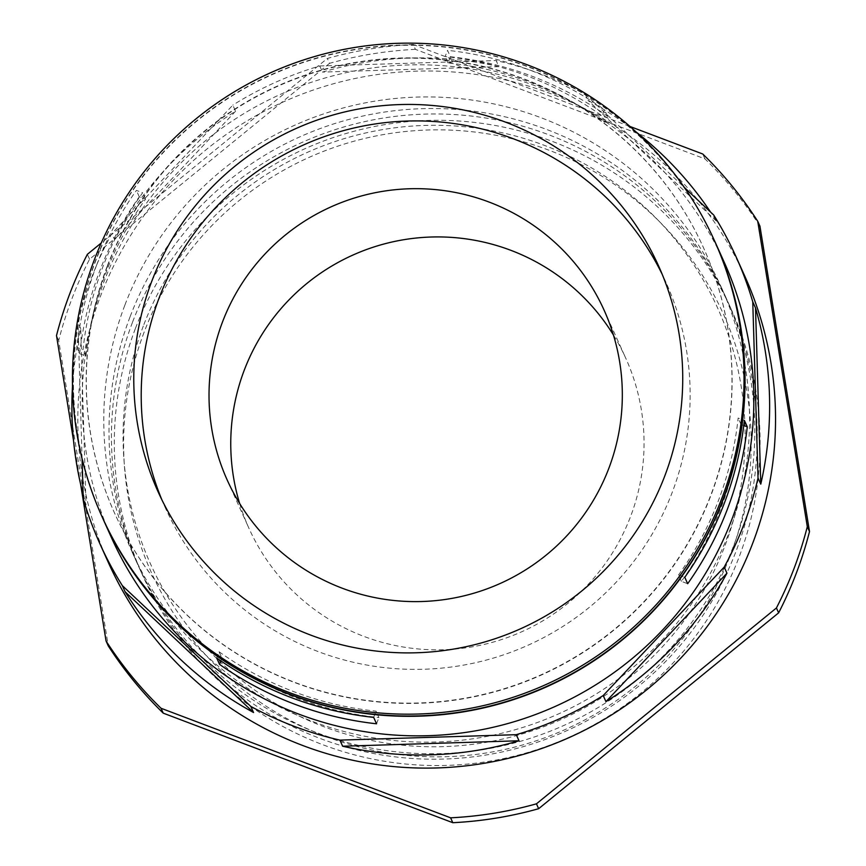<?xml version="1.0" encoding="UTF-8"?>
<svg xmlns="http://www.w3.org/2000/svg" width="866" height="866" viewBox="0 0 866 866"><rect width="100%" height="100%" fill="white"/><g stroke="black" fill="none" stroke-linecap="round" stroke-linejoin="round"><path stroke-width="0.65" stroke-dasharray="4.33 3.25" d="M83.136 494.562A348.955 348.478 -24.3 0 0 86.015 504.943L80.754 328.723A348.955 348.478 -24.3 0 0 72.506 386.16M715.392 242.642A335.9 335.456 -24.3 0 0 95.26 262.019A335.9 335.456 -24.3 0 0 102.902 518.647M96.635 265.072A335.9 335.456 -24.3 0 0 76.803 347.298L83.039 349.658A329.437 329.004 -24.3 0 1 142.641 192.761L136.406 190.39A335.9 335.456 -24.3 0 0 96.635 265.072M79.683 353.707L85.929 356.067A329.437 329.004 -24.3 0 1 145.531 199.158L139.285 196.799A335.9 335.456 -24.3 0 0 79.683 353.707L76.803 347.298M724.257 262.322A335.9 335.456 -24.3 0 0 104.061 281.547A335.9 335.456 -24.3 0 0 111.768 538.327M139.285 196.799L136.406 190.39M450.407 56.734L448.036 62.969A329.437 329.004 -24.3 0 1 605.009 122.355L607.38 116.12A335.9 335.456 -24.3 0 0 450.407 56.734L447.516 50.325L445.146 56.561A329.437 329.004 -24.3 0 1 602.13 115.947L604.5 109.711A335.9 335.456 -24.3 0 0 447.516 50.325M607.38 116.12L604.5 109.711M86.015 504.943L83.266 498.838M80.754 328.723L78.005 322.617A348.955 348.478 -24.3 0 1 111.833 233.56L232.835 105.111L235.584 111.216A348.955 348.478 -24.3 0 0 114.583 239.666L111.833 233.56M744.814 276.189A348.955 348.478 -24.3 0 0 100.521 296.15A348.955 348.478 -24.3 0 0 108.531 562.911M636.272 132.108A348.955 348.478 -24.3 0 0 587.982 100.348L585.232 94.242A348.955 348.478 -24.3 0 0 496.131 60.544L498.881 66.639A348.955 348.478 -24.3 0 0 322.498 72.084L319.749 65.978A348.955 348.478 -24.3 0 0 232.835 105.111M713.681 215.006L716.431 221.111A348.955 348.478 -24.3 0 0 710.575 212.094M585.232 94.242L684.465 187.543M319.749 65.978L496.131 60.544M82.075 458.828L78.005 322.617M124.791 305.341A322.986 322.553 -24.3 0 0 559.187 713.616A322.986 322.553 -24.3 0 0 416.99 97.079A322.986 322.553 -24.3 0 0 124.791 305.341M130.019 316.934A322.986 322.553 -24.3 0 0 564.415 725.21A322.986 322.553 -24.3 0 0 422.207 108.672A322.986 322.553 -24.3 0 0 130.019 316.934M759.937 226.167A387.578 387.059 -24.3 0 0 704.956 158.889L415.399 49.351L413.201 44.469L630.047 126.501M413.201 44.469A387.578 387.059 -24.3 0 0 327.348 58.455L101.246 242.989M80.625 484.278L73.545 440.621M415.399 49.351A387.578 387.059 -24.3 0 0 329.545 63.337L327.348 58.455M329.545 63.337L89.566 259.205A387.578 387.059 -24.3 0 0 58.693 340.468L108.261 645.884M143.323 326.017A311.1 310.678 -24.3 0 0 483.877 742.714A311.1 310.678 -24.3 0 0 675.09 239.341A311.1 310.678 -24.3 0 0 143.323 326.017M132.466 322.369A322.986 322.553 -24.3 0 0 566.873 730.655A322.986 322.553 -24.3 0 0 424.665 114.117A322.986 322.553 -24.3 0 0 132.466 322.369M135.323 328.701A322.986 322.553 -24.3 0 0 569.72 736.988A322.986 322.553 -24.3 0 0 427.512 120.45A322.986 322.553 -24.3 0 0 135.323 328.701M144.059 332.36A313.849 313.427 -24.3 0 0 487.623 752.749A313.849 313.427 -24.3 0 0 680.524 244.916A313.849 313.427 -24.3 0 0 144.059 332.36M239.633 503.471A206.714 206.433 -24.3 0 0 522.209 631.552A206.714 206.433 -24.3 0 0 613.442 335.023M219.055 651.752A329.437 329.004 -24.3 0 0 376.028 711.148L378.918 717.557A329.437 329.004 -24.3 0 1 221.945 658.16L219.055 651.752L216.684 657.998M221.945 658.16L220.895 660.92M373.668 717.384L376.028 711.148M376.548 723.792L378.918 717.557M605.009 122.355L602.13 115.947M448.036 62.969L445.146 56.561M145.531 199.158L142.641 192.761M85.929 356.067L83.039 349.658M743.775 425.498L741.025 424.459A329.437 329.004 -24.3 0 1 681.423 581.357L687.669 583.716M681.423 581.357L678.543 574.948L684.779 577.308M678.543 574.948A329.437 329.004 -24.3 0 0 738.135 418.051L744.381 420.411M741.025 424.459L738.135 418.051M235.584 111.216L114.583 239.666M498.881 66.639L322.498 72.084M716.431 221.111L587.982 100.348M704.956 158.889L702.759 154.007M58.693 340.468L56.496 335.586M89.566 259.205L87.369 254.323M715.327 242.491A335.9 335.456 -24.3 0 0 95.119 261.716A335.9 335.456 -24.3 0 0 102.838 518.496M107.189 266.284A322.986 322.553 -24.3 0 0 541.596 674.571A322.986 322.553 -24.3 0 0 399.388 58.033A322.986 322.553 -24.3 0 0 107.189 266.284M107.33 266.587A322.986 322.553 -24.3 0 0 541.737 674.874A322.986 322.553 -24.3 0 0 399.529 58.336A322.986 322.553 -24.3 0 0 107.33 266.587M161.801 499.628A274.533 274.165 -24.3 0 0 528.314 645.105A274.533 274.165 -24.3 0 0 662.122 274.176M132.206 552.248L137.434 563.842M721.14 286.852L726.368 298.445M139.891 569.276L142.738 575.609M728.815 303.89L731.673 310.223M157.958 491.455L165.384 507.931M658.55 265.873L665.976 282.348M227.217 480.067L248.943 528.271M604.132 310.212L625.858 358.416"/><path stroke-width="1.3" d="M125.094 591.749A348.955 348.478 -24.3 0 0 253.543 712.512L250.794 706.407L122.344 585.643L125.094 591.749L253.543 712.512M519.026 740.776L516.277 734.682L339.894 740.116L342.644 746.221L519.026 740.776A348.955 348.478 -24.3 0 1 342.644 746.221M72.506 386.16A348.955 348.478 -24.3 0 0 83.136 494.562M102.902 518.647A335.9 335.456 -24.3 0 0 102.967 518.799A335.9 335.456 -24.3 0 0 547.031 686.63A335.9 335.456 -24.3 0 0 715.457 242.794A335.9 335.456 -24.3 0 0 715.392 242.642M102.967 518.799L111.768 538.327A335.9 335.456 -24.3 0 0 555.831 706.158A335.9 335.456 -24.3 0 0 724.257 262.322L715.457 242.794M219.574 664.395A335.9 335.456 -24.3 0 0 376.548 723.792L373.668 717.384A335.9 335.456 -24.3 0 1 216.684 657.998L219.574 664.395L220.895 660.92M687.669 583.716A335.9 335.456 -24.3 0 0 747.271 426.819L744.381 420.411A335.9 335.456 -24.3 0 1 684.779 577.308L687.669 583.716M250.794 706.407A348.955 348.478 -24.3 0 0 339.894 740.116M82.075 458.828L83.266 498.838A348.955 348.478 -24.3 0 0 122.344 585.643M99.871 543.686L108.531 562.911A348.955 348.478 -24.3 0 0 569.85 737.258A348.955 348.478 -24.3 0 0 744.814 276.189L736.154 256.964A348.955 348.478 -24.3 0 0 713.681 215.006L684.465 187.543M710.575 212.094A348.955 348.478 -24.3 0 0 636.272 132.108M516.277 734.682A348.955 348.478 -24.3 0 0 603.201 695.539L605.951 701.644A348.955 348.478 -24.3 0 0 726.953 573.195L724.203 567.089A348.955 348.478 -24.3 0 0 758.031 478.043L760.781 484.137A348.955 348.478 -24.3 0 0 755.509 307.917L752.76 301.812A348.955 348.478 -24.3 0 0 736.154 256.964M724.203 567.089L603.201 695.539M752.76 301.812L758.031 478.043M630.047 126.501L702.759 154.007A387.578 387.059 -24.3 0 1 757.739 221.285L807.307 526.69A387.578 387.059 -24.3 0 1 776.434 607.964L536.455 803.821A387.578 387.059 -24.3 0 1 450.601 817.818L161.044 708.269A387.578 387.059 -24.3 0 1 106.063 641.002L80.625 484.278M73.545 440.621L56.496 335.586A387.578 387.059 -24.3 0 1 87.369 254.323L101.246 242.989M106.063 641.002L108.261 645.884A387.578 387.059 -24.3 0 0 163.241 713.151L452.799 822.7A387.578 387.059 -24.3 0 0 538.652 808.703L778.631 612.847A387.578 387.059 -24.3 0 0 809.504 531.572L759.937 226.167L757.739 221.285M613.442 335.023A206.714 206.433 -24.3 0 0 239.633 503.471M747.271 426.819L743.775 425.498M605.951 701.644L726.953 573.195M760.781 484.137L755.509 307.917M809.504 531.572L807.307 526.69M778.631 612.847L776.434 607.964M538.652 808.703L536.455 803.821M452.799 822.7L450.601 817.818M163.241 713.151L161.044 708.269M151.647 281.591A274.533 274.165 -24.3 0 0 520.888 628.629A274.533 274.165 -24.3 0 0 400.016 104.569A274.533 274.165 -24.3 0 0 151.647 281.591M94.297 259.887A335.9 335.456 -24.3 0 0 546.067 684.497A335.9 335.456 -24.3 0 0 398.176 43.3A335.9 335.456 -24.3 0 0 94.297 259.887M102.004 516.666L102.838 518.496A335.9 335.456 -24.3 0 0 546.89 686.327A335.9 335.456 -24.3 0 0 715.327 242.491L714.493 240.661M662.122 274.176A274.533 274.165 -24.3 0 0 159.073 298.066A274.533 274.165 -24.3 0 0 161.801 499.628M222.475 322.044A206.714 206.433 -24.3 0 0 500.483 583.348A206.714 206.433 -24.3 0 0 409.477 188.766A206.714 206.433 -24.3 0 0 222.475 322.044"/></g></svg>
